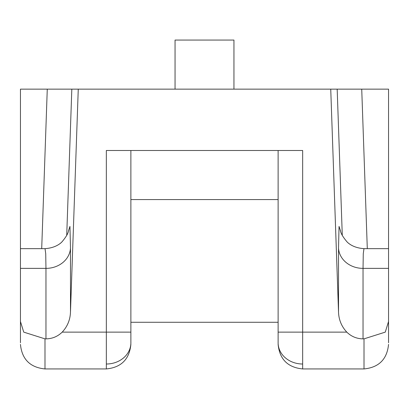 <?xml version="1.0" encoding="UTF-8"?>
<svg xmlns="http://www.w3.org/2000/svg" width="409" height="409" viewBox="0 0 409 409"><rect width="100%" height="100%" fill="white"/><g stroke="black" fill="none" stroke-linecap="round" stroke-linejoin="round"><path stroke-width="0.61" d="M69.53 89.136L20.45 89.136L20.45 268.376L45.961 268.376L45.961 338.856L44.99 338.856L23.742 332.134L20.45 321.505L20.45 268.376M20.45 342.757L20.45 322.011M342.287 235.472L337.18 89.136L361.73 89.136L339.47 89.136M367.297 248.646L361.73 89.136L388.55 89.136L388.55 268.376L363.039 268.376L363.274 253.728L363.969 248.646C352.159 247.88 347.159 242.021 346.868 241.673C342.706 236.719 340.533 232.859 340.349 230.088M337.18 89.136L71.82 89.136L66.713 235.472M41.703 248.646L47.27 89.136L71.82 89.136M106.34 364.01A24.54 21.253 0 0 0 130.88 342.757L130.88 150.486M68.426 231.065L69.949 226.417L70.481 247.977L70.481 312.021C70.215 319.797 67.449 326.5 62.194 332.134C57.649 336.541 52.24 338.785 45.961 338.856M20.45 248.646L45.031 248.646L45.726 253.728L45.961 268.376A24.54 21.253 180 0 0 70.481 247.977M70.481 312.021L78.262 89.136M388.55 268.376L388.55 321.505L385.263 332.128L364.01 338.856L363.039 338.856C356.74 338.77 351.326 336.53 346.806 332.134C341.551 326.5 338.785 319.797 338.519 312.021L330.738 89.136M44.99 338.856L44.99 368.944L106.34 368.944C121.217 367.456 129.397 359.276 130.88 344.404C129.397 359.276 121.217 367.456 106.34 368.944L106.34 150.486L302.66 150.486L302.66 332.134L278.12 332.134L278.12 342.757A24.54 21.253 180 0 0 302.66 364.01M338.519 312.021L338.519 247.977L339.051 226.417L340.574 231.065M388.55 322.006L388.55 342.757M20.45 322.41L20.45 321.515M388.55 321.505L388.55 322.399M278.12 150.486L278.12 332.134M175.052 89.136L175.052 40.056L233.948 40.056L233.948 89.136M62.194 332.134L130.88 332.134M346.806 332.134L302.66 332.134L302.66 368.944C287.783 367.456 279.603 359.276 278.12 344.404C279.603 359.276 287.783 367.456 302.66 368.944C287.783 367.456 279.603 359.276 278.12 344.404C279.603 359.276 287.783 367.456 302.66 368.944L364.01 368.944C378.887 367.456 387.067 359.276 388.55 344.404C387.067 359.276 378.887 367.456 364.01 368.944C378.887 367.456 387.067 359.276 388.55 344.404C387.067 359.276 378.887 367.456 364.01 368.944L364.01 338.856M363.039 338.856L363.039 268.376A24.54 21.253 0 0 1 338.519 247.977M45.031 248.646C56.841 247.88 61.841 242.021 62.132 241.673C66.294 236.719 68.467 232.859 68.651 230.088M363.969 248.646L388.55 248.646M44.99 368.944C30.113 367.456 21.933 359.276 20.45 344.404C21.933 359.276 30.113 367.456 44.99 368.944C30.113 367.456 21.933 359.276 20.45 344.404C21.933 359.276 30.113 367.456 44.99 368.944M106.34 368.944C121.217 367.456 129.397 359.276 130.88 344.404C129.397 359.276 121.217 367.456 106.34 368.944M130.88 322.266L278.12 322.266M130.88 199.566L278.12 199.566"/></g></svg>
